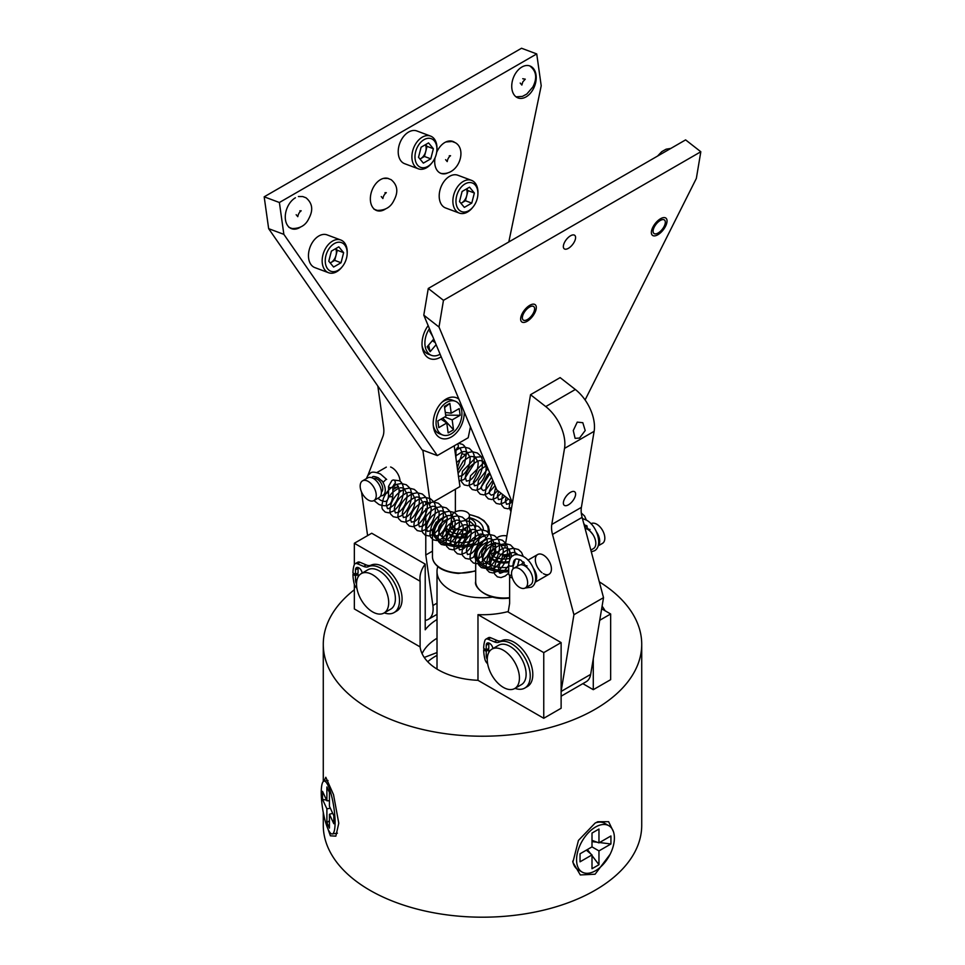 <?xml version="1.0" encoding="UTF-8"?>
<svg xmlns="http://www.w3.org/2000/svg" width="965" height="965" viewBox="0 0 965 965"><rect width="100%" height="100%" fill="white"/><g stroke="black" fill="none" stroke-linecap="round" stroke-linejoin="round"><path stroke-width="1.45" d="M570.508 235.798A8.54 3.993 -52 0 1 574.718 235.327A8.54 3.993 -52 0 1 574.513 241.491A8.54 3.993 -52 0 1 568.409 248.319A8.54 3.993 -52 0 1 564.211 248.789A8.54 3.993 -52 0 1 564.416 242.625A8.54 3.993 -52 0 1 570.508 235.798M512.656 501.438L512.017 501.812L496.806 489.931L423.792 315.145L428.267 288.463L685.608 139.889L700.819 151.758L696.344 178.441L585.092 399.956M428.267 288.463L443.466 300.332L700.819 151.758M423.792 315.145L439.003 327.026L443.466 300.332M512.017 501.812L439.003 327.026M658.154 232.999A8.54 3.993 -52 0 1 653.172 230.225A8.54 3.993 -52 0 1 660.253 220.478A8.54 3.993 -52 0 1 665.235 223.253A8.54 3.993 -52 0 1 658.154 232.999M527.421 319.548A8.54 3.993 -52 0 1 522.439 316.785A8.54 3.993 -52 0 1 529.52 307.039A8.54 3.993 -52 0 1 534.514 309.813A8.54 3.993 -52 0 1 527.421 319.548M521.884 67.031A17.056 11.411 110.5 0 0 511.908 83.533A17.056 11.411 110.5 0 0 518 97.935A17.056 11.411 110.5 0 0 526.07 96.886A17.056 11.411 110.5 0 0 536.045 80.385A17.056 11.411 110.5 0 0 529.954 65.97A17.056 11.411 110.5 0 0 521.884 67.031M388.738 178.646A17.056 11.411 110.5 0 0 388.569 178.585A17.056 11.411 110.5 0 0 380.5 179.635A17.056 11.411 110.5 0 0 370.524 196.136A17.056 11.411 110.5 0 0 376.627 210.539A17.056 11.411 110.5 0 0 384.697 209.489A17.056 11.411 110.5 0 0 385.228 209.164M458.894 399.16A21.652 14.487 110.5 0 0 446.071 399.064A21.652 14.487 110.5 0 0 442.839 401.404A21.652 14.487 110.5 0 0 433.394 426.675A21.652 14.487 110.5 0 0 451.391 436.952A21.652 14.487 110.5 0 0 464.262 412.031M428.171 325.615A21.652 14.487 110.5 0 0 422.224 347.074A21.652 14.487 110.5 0 0 440.221 357.34A21.652 14.487 110.5 0 0 441.174 356.748M454.587 142.313A17.056 11.411 110.5 0 0 444.841 142.494A17.056 11.411 110.5 0 0 436.65 152.422M435.058 157.765A17.056 11.411 110.5 0 0 447.109 173.254M295.423 197.777A17.056 11.411 110.5 0 0 285.447 219.67A17.056 11.411 110.5 0 0 299.608 227.631A17.056 11.411 110.5 0 0 300.103 227.33M508.808 241.962L541.208 85.776L536.733 53.931L279.392 202.505L283.855 234.35L437.314 455.577L468.194 437.748L470.45 426.844M283.855 234.35L268.656 228.669L422.103 449.895L437.314 455.577M279.392 202.505L264.181 196.824L268.656 228.669M536.733 53.931L521.534 48.25L264.181 196.824M579.555 438.062L575.104 438.339L573.27 430.547L577.251 422.115L582.812 422.706L585.2 430.535L579.555 438.062M568.445 504.816A8.54 3.993 -52 0 1 564.236 505.286A8.54 3.993 -52 0 1 564.441 499.122A8.54 3.993 -52 0 1 570.544 492.307A8.54 3.993 -52 0 1 574.742 491.836A8.54 3.993 -52 0 1 574.549 498A8.54 3.993 -52 0 1 568.445 504.816M561.123 696.199L586.201 681.712A22.75 13.136 60 0 0 590.664 674.39L603.523 597.649L582.112 517.361A22.75 13.136 -120 0 1 581.388 507.361L594.126 431.319A32.75 18.914 60 0 0 575.333 389.486L560.122 377.617L530.533 394.697L545.744 406.579A32.75 18.914 60 0 1 564.525 448.399L551.787 524.453A22.75 13.136 -120 0 0 552.511 534.453L573.922 614.729L561.123 691.217M505.057 546.793L530.533 394.697M509.629 559.833L509.629 550.364L507.518 548.711M508.181 612.027L509.629 603.415L509.629 576.72M603.523 597.649L573.922 614.729M541.992 572.703A11.375 6.562 60 0 1 535.466 558.168A11.375 6.562 60 0 1 544.779 556.021A11.375 6.562 60 0 1 551.401 569.796A11.375 6.562 60 0 1 543.392 573.644M377.822 386.048L383.612 427.362A22.75 13.136 60 0 1 382.888 436.518L367.918 475.359M433.562 501.8L459.943 486.577L454.213 445.818M430.342 503.658L422.839 450.173M427.411 502.56L429.244 503.248M455.371 511.848L455.371 489.207M425.215 620.338A22.75 13.136 -120 0 0 428.412 619.313A22.75 13.136 -120 0 0 432.875 605.538L425.782 555.008L425.782 508.832M425.782 504.454L425.782 501.957M425.782 555.008L432.465 551.148M393.418 486.915A11.375 6.562 -120 0 0 398.497 486.203M400.053 481.245A11.375 6.562 -120 0 0 390.62 467.012M361.513 491.981L367.593 535.611M610.097 854.327L595.091 874.218L580.327 874.953L572.872 862.264L578.445 840.431L595.091 823.109L597.781 821.746L608.625 821.685L613.475 831.782M354.348 589.748A159.225 91.928 0 0 0 323.275 644.294A159.225 91.928 0 0 0 369.909 709.299A159.225 91.928 0 0 0 543.428 729.226A159.225 91.928 0 0 0 641.725 644.294A159.225 91.928 0 0 0 599.301 581.823M323.275 812.482L323.275 825.268A159.225 91.928 0 0 0 369.909 890.273A159.225 91.928 0 0 0 543.428 910.2A159.225 91.928 0 0 0 641.725 825.268L641.725 644.294M328.016 780.492L324.071 781.107A26.755 5.657 -98.8 0 0 321.586 800.142A26.755 5.657 -98.8 0 0 328.16 829.381A26.755 5.657 -98.8 0 0 332.25 833.977A26.755 5.657 -98.8 0 0 334.746 814.93A26.755 5.657 -98.8 0 0 328.16 785.703A26.755 5.657 -98.8 0 0 324.071 781.107L325.808 777.271L333.528 794.678L338.775 823.217L335.844 836.148L330.404 835.823L325.929 823.41M477.977 614.645L543.753 652.617L561.123 642.581L507.614 611.701A62.556 36.115 0 0 1 477.977 614.645L477.977 680.313A62.556 36.115 180 0 1 438.267 669.831A62.556 36.115 180 0 1 420.113 646.912L420.113 581.232A62.556 36.115 0 0 1 419.944 578.626A62.556 36.115 0 0 1 425.215 564.127L371.718 533.235L354.348 543.259L420.113 581.232M437.012 619.506A62.556 36.115 180 0 0 425.215 629.795L425.215 564.127M437.012 638.227A62.556 36.115 0 0 0 422.091 653.655M561.123 642.581L561.123 708.262L543.753 718.286L543.753 652.617M477.977 680.313L543.753 718.286M354.348 543.259L354.348 564.597M354.348 584.332L354.348 608.939L420.113 646.912M599.723 620.29L610.652 613.981L601.653 608.782M610.652 613.981L610.652 679.662L593.282 689.686L593.282 658.757M582.848 683.654L593.282 689.686M491.969 649.107L498.664 645.247A22.75 13.136 60 0 1 510.039 646.381A22.75 13.136 60 0 1 524.9 666.417A22.75 13.136 60 0 1 521.414 684.643L514.719 688.515A22.75 13.136 60 0 1 503.344 687.382A22.75 13.136 60 0 1 488.483 667.334A22.75 13.136 60 0 1 491.969 649.107A22.75 13.136 60 0 1 503.344 650.241A22.75 13.136 60 0 1 518.205 670.277A22.75 13.136 60 0 1 514.719 688.515M602.088 606.177A22.75 13.136 60 0 1 605.091 610.773M361.236 573.632L367.93 569.772A22.75 13.136 60 0 1 394.166 590.966A22.75 13.136 60 0 1 390.68 609.168L383.986 613.028A22.75 13.136 60 0 1 357.75 591.847A22.75 13.136 60 0 1 361.236 573.632A22.75 13.136 60 0 1 387.484 594.826A22.75 13.136 60 0 1 383.986 613.028M525.274 587.95L530.412 584.983A11.375 6.562 -120 0 0 532.777 579.772A11.375 6.562 -120 0 0 527.807 568.325A11.375 6.562 -120 0 0 519.049 565.285L513.899 568.252A11.375 6.562 -120 0 0 511.546 573.463A11.375 6.562 -120 0 0 516.504 584.899A11.375 6.562 -120 0 0 525.274 587.95A11.375 6.562 -120 0 0 527.626 582.739A11.375 6.562 -120 0 0 522.656 571.304A11.375 6.562 -120 0 0 513.899 568.252M527.011 565.864A7.829 4.523 -120 0 0 524.96 565.985M590.845 550.098L593.463 548.578A11.375 6.562 -120 0 0 595.827 543.367A11.375 6.562 -120 0 0 585.055 528.422M535.165 582.04A11.375 6.562 -120 0 0 536.637 577.54A11.375 6.562 -120 0 0 533.404 568.24M524.176 562.595A11.375 6.562 -120 0 0 522.909 563.053A11.375 6.562 -120 0 0 521.317 564.754M590.061 529.459A7.829 4.523 -120 0 0 588.011 529.58M598.143 545.876L602.474 543.379A11.375 6.562 -120 0 0 604.826 538.168A11.375 6.562 -120 0 0 599.868 526.721A11.375 6.562 -120 0 0 591.099 523.681L590.978 523.754M598.216 545.647A11.375 6.562 -120 0 0 599.687 541.148A11.375 6.562 -120 0 0 596.454 531.848M587.227 526.19A11.375 6.562 -120 0 0 585.948 526.649A11.375 6.562 -120 0 0 584.85 527.614M373.901 500.558L379.052 497.59A11.375 6.562 -120 0 0 381.404 492.379A11.375 6.562 -120 0 0 376.434 480.932A11.375 6.562 -120 0 0 367.677 477.892L362.526 480.86A11.375 6.562 -120 0 0 360.174 486.07A11.375 6.562 -120 0 0 365.132 497.506A11.375 6.562 -120 0 0 373.901 500.558A11.375 6.562 -120 0 0 376.254 495.347A11.375 6.562 -120 0 0 371.296 483.911A11.375 6.562 -120 0 0 362.526 480.86M381.404 492.114A7.829 4.523 -120 0 0 382.755 488.7A7.829 4.523 -120 0 0 379.51 481.016A7.829 4.523 -120 0 0 373.588 478.592M380.644 495.889A11.375 6.562 -120 0 0 382.912 495.359A11.375 6.562 -120 0 0 385.264 490.148A11.375 6.562 -120 0 0 381.923 480.691M437.82 566.552A45.488 26.26 0 0 0 437.012 571.497A45.488 26.26 0 0 0 492.765 597.082M503.814 556.202A4.909 2.835 0 0 0 508.953 553.874M494.936 552.945A9.626 5.561 0 0 1 496.119 551.546A8.552 4.934 0 0 0 495.6 552.921M495.564 544.188L495.564 549.797A8.552 4.934 0 0 0 498.073 553.295A8.552 4.934 0 0 0 509.629 553.572M499.581 544.767A8.552 4.934 0 0 0 505.286 545.478M506.878 535.913A8.552 4.934 0 0 0 496.987 537.867M497.084 543.404A8.552 4.934 0 0 0 498.073 544.079M452.332 521.197L452.332 524.839A8.552 4.934 0 0 0 454.841 528.325A8.552 4.934 0 0 0 464.72 529.254M468.833 526.661A8.552 4.934 0 0 0 469.436 524.839L469.436 515.624A8.552 4.934 0 0 0 466.927 512.138A8.552 4.934 0 0 0 457.615 511.064A8.552 4.934 0 0 0 452.332 515.624M465.311 519.858A8.552 4.934 0 0 0 469.436 515.624M452.464 516.48A8.552 4.934 0 0 0 454.358 518.82M452.911 526.625A8.552 4.934 0 0 0 452.332 528.41A8.552 4.934 0 0 0 452.513 529.435M464.684 530.195A4.909 2.835 0 0 0 465.721 528.917M456.047 528.917A4.909 2.835 0 0 0 456.421 529.592M486.227 645.259L488.797 643.776L488.797 648.444L486.227 649.928L486.227 645.259A4.729 2.726 60 0 1 487.204 643.088A4.729 2.726 60 0 1 489.569 643.329A4.729 2.726 60 0 1 492.886 648.589M486.227 649.928L483.67 648.384A38.033 21.954 60 0 1 484.913 640.458A5.464 3.148 60 0 1 485.865 639.204A5.464 3.148 60 0 1 488.097 639.228L494.37 641.894A12.726 7.346 -120 0 0 499.207 642.111A26.308 15.187 60 0 1 511.631 643.8A26.308 15.187 60 0 1 528.82 666.984A26.308 15.187 60 0 1 524.791 688.057A26.308 15.187 60 0 1 514.996 688.347M485.865 639.204L488.435 637.72A5.464 3.148 60 0 1 490.666 637.744L496.939 640.41A12.726 7.346 -120 0 0 501.776 640.627A26.308 15.187 60 0 1 514.212 642.304A26.308 15.187 60 0 1 531.389 665.488A26.308 15.187 60 0 1 527.36 686.573L524.791 688.057M487.602 649.131L488.797 649.795L486.227 651.279L483.67 649.867L484.925 649.143M487.265 659.348A4.729 2.726 60 0 1 486.227 655.959L486.227 651.279M488.797 652.497L488.797 649.795M488.797 643.776A4.729 2.726 60 0 1 488.869 643.004M487.651 663.787A5.464 3.148 60 0 1 484.913 659.24A38.033 21.954 60 0 1 483.67 649.867M362.152 573.114A4.729 2.726 60 0 0 358.835 567.842A4.729 2.726 60 0 0 356.471 567.613A4.729 2.726 60 0 0 355.494 569.784L355.494 574.452L352.937 572.908A38.033 21.954 60 0 1 354.179 564.983A5.464 3.148 60 0 1 355.132 563.729A5.464 3.148 60 0 1 357.364 563.753L363.636 566.419A12.726 7.346 -120 0 0 368.473 566.636A26.308 15.187 60 0 1 380.898 568.313A26.308 15.187 60 0 1 398.087 591.497A26.308 15.187 60 0 1 394.058 612.582A26.308 15.187 60 0 1 384.275 612.871M355.132 563.729L357.713 562.245A5.464 3.148 60 0 1 359.933 562.257L366.205 564.935A12.726 7.346 -120 0 0 371.043 565.152A26.308 15.187 60 0 1 383.479 566.829A26.308 15.187 60 0 1 400.668 590.013A26.308 15.187 60 0 1 396.627 611.098L394.058 612.582M356.917 588.312A5.464 3.148 60 0 1 354.179 583.765A38.033 21.954 60 0 1 352.937 574.392L354.191 573.668M356.869 573.656L358.063 574.32L355.494 575.803L352.937 574.392M356.531 583.873A4.729 2.726 60 0 1 355.494 580.472L355.494 575.803M358.063 577.022L358.063 574.32M355.494 574.452L358.063 572.969L358.063 568.288A4.729 2.726 60 0 1 358.136 567.529M493.332 549.037A14.499 8.371 0 0 0 489.617 554.634A14.499 8.371 0 0 0 504.49 562.993A14.499 8.371 0 0 0 508.881 562.535M495.564 542.644A22.46 12.967 0 0 0 481.656 554.634A22.46 12.967 0 0 0 504.683 567.589A22.46 12.967 0 0 0 508.712 567.323M489.617 555.032A22.46 12.967 0 0 0 483.501 559.772M446.506 530.786A14.499 8.371 0 0 0 459.593 538.012A14.499 8.371 0 0 0 468.423 536.817M475.383 529.664A14.499 8.371 0 0 0 474.72 527.167M481.499 534.815A22.46 12.967 0 0 0 480.956 534.152M477.265 531.1A22.46 12.967 0 0 0 475.443 530.099M452.332 517.674A22.46 12.967 0 0 0 451.56 517.867M447.869 519.098A22.46 12.967 0 0 0 438.424 529.664A22.46 12.967 0 0 0 458.882 542.583A22.46 12.967 0 0 0 481.957 534.152M446.24 530.135A22.46 12.967 0 0 0 440.269 534.815M483.332 530.026A22.46 12.967 0 0 0 483.344 529.664A22.46 12.967 0 0 0 469.436 517.674M467.156 533.886A9.626 5.561 0 0 0 470.51 529.628M452.489 526.95A9.626 5.561 0 0 0 451.451 528.543M509.629 558.421A14.945 8.637 180 0 1 502.789 558.988A14.945 8.637 180 0 1 492.066 555.502L492.066 558.47A14.945 8.637 180 0 0 502.789 561.968A14.945 8.637 180 0 0 509.086 561.509M495.564 546.89L494.997 549.773A2.738 1.58 180 0 1 492.97 548.253L492.97 545.273A2.738 1.58 180 0 1 493.308 544.513M494.997 546.805A2.738 1.58 180 0 1 492.97 545.273M503.453 554.718L503.356 555.345A2.026 1.17 0 0 0 505.648 556.6A10.868 6.273 0 0 0 509.629 555.804M492.066 555.502A2.738 1.58 180 0 1 491.776 553.91A2.738 1.58 180 0 1 494.044 552.993L497.361 552.824M453.007 532.777A14.945 8.637 180 0 1 445.927 525.43L445.927 528.41A14.945 8.637 180 0 0 453.007 535.744A14.945 8.637 180 0 0 465.214 536.661A2.738 1.58 180 0 0 467.156 535.153L467.156 532.185A2.738 1.58 180 0 1 465.214 533.693A14.945 8.637 180 0 1 453.007 532.777M452.332 523.959A2.026 1.17 0 0 0 450.04 525.044A10.868 6.273 0 0 0 453.2 529.869A2.026 1.17 0 0 0 456.349 529.652L456.855 529.194M463.429 529.556L466.24 531.003A2.738 1.58 180 0 1 466.746 531.353M469.436 518.35A14.945 8.637 180 0 1 475.624 523.983L475.624 525.346M475.624 525.442L475.624 526.962A14.945 8.637 180 0 0 474.877 525.358A2.738 1.58 180 0 1 474.068 525.684M471.632 525.66L469.424 525.153M475.624 523.983A2.738 1.58 180 0 1 475.045 525.25M452.645 526.166L452.645 526.974A2.026 1.17 0 0 0 450.522 527.324M572.764 861.118A26.755 15.44 120 0 0 578.011 869.694L582.112 872.058A26.755 15.44 120 0 0 595.489 870.732A26.755 15.44 120 0 0 612.956 847.161A26.755 15.44 120 0 0 608.855 825.726A26.755 15.44 120 0 0 595.489 827.053A26.755 15.44 120 0 0 578.011 850.623A26.755 15.44 120 0 0 582.112 872.058M592.003 846.884L598.963 850.901L598.963 864.712L592.003 868.729L592.003 854.906L580.037 861.817L580.037 853.796L592.003 846.884L592.003 833.072L598.963 829.056L598.963 842.879L610.929 835.967L610.929 843.989L599.53 842.542M592.003 854.906L586.346 850.153M598.963 864.712L592.003 855.581M590.604 853.736L587.42 849.538M598.963 842.879L592.003 840.358M597.239 842.252L592.003 841.589M610.929 843.989L598.963 850.901M608.855 825.726L604.766 823.362A26.755 15.44 120 0 0 595.67 822.783M329.439 814.291L329.439 828.103L326.894 822.626L326.894 808.815L322.515 799.37L322.515 791.348L326.894 800.793L326.894 786.97L329.439 792.446L329.439 806.27L333.818 815.702L333.818 823.724L329.439 814.291L332.696 813.29M329.439 800.769L326.894 800.793M322.515 799.37L326.58 800.13M326.894 808.815L330.332 808.2M326.894 822.626L329.439 820.708M427.712 661.725A65.97 38.081 180 0 1 437.012 655.344M437.012 652.557L425.384 657.02A93.255 53.847 0 0 0 424.298 657.527M455.311 401.235A18.009 12.05 110.5 0 0 446.783 402.345A18.009 12.05 110.5 0 0 436.252 419.775A18.009 12.05 110.5 0 0 442.694 434.986A18.009 12.05 110.5 0 0 451.21 433.864A18.009 12.05 110.5 0 0 461.74 416.446A18.009 12.05 110.5 0 0 455.311 401.235L452.115 400.041A18.009 12.05 110.5 0 0 443.598 401.151A18.009 12.05 110.5 0 0 441.849 402.333M433.261 425.324A18.009 12.05 110.5 0 0 439.509 433.792L442.694 434.986M444.756 416.94L452.175 419.896L453.55 429.763L442.778 418.086M453.55 429.763L448.146 432.887L446.771 423.008L440.993 419.112M446.771 423.008L438.786 427.616L437.845 420.933L445.83 416.325L444.443 406.446L449.847 403.334L444.6 407.556M449.847 403.334L451.234 413.201L445.275 412.429M451.234 413.201L459.207 408.593L460.148 415.288L445.649 415.095M460.148 415.288L452.175 419.896M422.079 345.711A18.009 12.05 110.5 0 0 423.707 350.126A18.009 12.05 110.5 0 0 428.339 354.179L431.524 355.373A18.009 12.05 110.5 0 0 440.112 354.215M429.437 328.667A18.009 12.05 110.5 0 0 426.904 351.308A18.009 12.05 110.5 0 0 431.524 355.373M430.233 332.237L430.969 332.322M432.332 340.717L435.263 342.611M436.132 344.686L430.125 351.73L428.593 345.108M430.125 351.73L427.193 346.749L433.78 339.029M432.658 336.363L429.715 331.357L430.281 330.681M460.956 203.326L461.716 202.879A9.095 6.08 110.5 0 0 466.734 195.678A9.095 6.08 110.5 0 0 466.409 188.983M465.058 183.917A15.283 10.229 110.5 0 0 456.131 203.531A15.283 10.229 110.5 0 0 468.821 210.659A15.283 10.229 110.5 0 0 473.224 206.763A15.283 10.229 110.5 0 0 477.892 194.255A15.283 10.229 110.5 0 0 465.058 183.917M477.892 194.255L477.928 193.253A17.466 11.689 110.5 0 0 471.535 180.359A17.466 11.689 110.5 0 0 463.272 181.432A17.466 11.689 110.5 0 0 453.055 198.332A17.466 11.689 110.5 0 0 459.304 213.084A17.466 11.689 110.5 0 0 467.567 211.998A17.466 11.689 110.5 0 0 472.597 207.547L473.224 206.763M471.535 180.359L457.844 175.244A17.466 11.689 110.5 0 0 449.581 176.318A17.466 11.689 110.5 0 0 439.377 193.217A17.466 11.689 110.5 0 0 445.613 207.97L459.304 213.084M471.764 203.108L464.346 207.391L459.509 201.576L462.102 191.468L469.533 187.186L474.37 193L471.764 203.108L465.432 200.732L468.037 190.636L474.37 193M466.578 188.887L468.037 190.636M460.92 203.277A9.095 6.08 110.5 0 0 461.716 202.879L465.432 200.732M330.199 262.926A9.095 6.08 110.5 0 0 330.995 262.528A9.095 6.08 110.5 0 0 336.001 255.327A9.095 6.08 110.5 0 0 335.675 248.632M334.336 243.566A15.283 10.229 110.5 0 0 325.398 263.18A15.283 10.229 110.5 0 0 338.088 270.309A15.283 10.229 110.5 0 0 342.491 266.4A15.283 10.229 110.5 0 0 347.159 253.904A15.283 10.229 110.5 0 0 334.336 243.566M347.159 253.904L347.207 252.902A17.466 11.689 110.5 0 0 340.802 240.008A17.466 11.689 110.5 0 0 332.551 241.081A17.466 11.689 110.5 0 0 322.334 257.981A17.466 11.689 110.5 0 0 328.57 272.733A17.466 11.689 110.5 0 0 336.833 271.647A17.466 11.689 110.5 0 0 341.863 267.184L342.491 266.4M340.802 240.008L327.123 234.893A17.466 11.689 110.5 0 0 318.86 235.967A17.466 11.689 110.5 0 0 308.643 252.866A17.466 11.689 110.5 0 0 314.892 267.619L328.57 272.733M335.856 248.536L337.304 250.273L343.637 252.649L338.812 246.835L331.381 251.117L328.788 261.226L333.613 267.04L341.043 262.745L334.71 260.381L330.235 262.963M337.304 250.273L334.71 260.381M343.637 252.649L341.043 262.745M657.865 234.748A10.917 5.115 128 0 0 666.924 222.276A10.917 5.115 128 0 0 660.543 218.729A10.917 5.115 128 0 0 651.484 231.19A10.917 5.115 128 0 0 657.865 234.748M527.131 321.297A10.917 5.115 128 0 0 536.19 308.836A10.917 5.115 128 0 0 529.809 305.29A10.917 5.115 128 0 0 520.75 317.75A10.917 5.115 128 0 0 527.131 321.297M394.166 484.249A2.183 1.568 -103.4 0 0 394.19 484.249L397.073 484.49L399.076 489.436A2.183 1.267 0 0 0 399.076 489.508A2.183 1.267 0 0 0 399.715 490.329A2.183 1.267 0 0 0 402.091 490.594A2.183 1.267 0 0 0 403.442 489.436A2.183 1.267 0 0 0 403.442 489.376C403.442 498.676 400.077 505.901 393.37 511.052L388.798 512.813L385.168 512.077C382.369 508.724 380.451 510.075 383.419 498.35C386.35 491.607 390.921 486.915 397.11 484.297L401.271 483.513L406.277 484.756C410.559 488.7 412.031 488.966 411.042 500.244C409.293 507.349 405.963 512.572 401.066 515.889L396.844 517.445L393.177 516.697C390.379 513.356 388.461 514.695 391.44 502.982C394.371 496.227 398.931 491.547 405.131 488.929L409.281 488.145L414.287 489.388C418.569 493.332 420.04 493.598 419.051 504.864C417.302 511.981 413.973 517.192 409.076 520.509L404.854 522.065L401.187 521.329C398.4 517.976 396.482 519.315 399.45 507.602C402.381 500.859 406.941 496.167 413.141 493.549L417.29 492.765L422.296 494.008C426.59 497.952 428.062 498.217 427.061 509.496C425.312 516.601 421.994 521.824 417.085 525.141L412.863 526.685L409.196 525.949C406.41 522.596 404.492 523.947 407.459 512.234C410.39 505.479 414.95 500.799 421.15 498.181L425.3 497.397L430.306 498.64C434.6 502.584 436.071 502.849 435.07 514.116C433.321 521.233 430.004 526.444 425.095 529.761L420.873 531.317L417.206 530.581C414.419 527.228 412.501 528.567 415.469 516.854C418.4 510.111 422.972 505.419 429.16 502.801L433.309 502.017L438.327 503.26C442.609 507.204 444.081 507.469 443.08 518.748C441.343 525.853 438.014 531.076 433.116 534.393L428.894 535.937L425.227 535.201C422.429 531.848 420.511 533.199 423.478 521.486C426.409 514.731 430.981 510.051 437.169 507.433L441.331 506.649L446.337 507.892C450.619 511.836 452.09 512.101 451.101 523.368C449.352 530.485 446.023 535.696 441.126 539.013L436.904 540.569L433.237 539.833C430.438 536.48 428.52 537.819 431.5 526.106C434.431 519.363 438.991 514.671 445.191 512.053L449.34 511.269L454.346 512.512C458.628 516.456 460.1 516.721 459.111 528C457.362 535.105 454.032 540.328 449.135 543.645L444.913 545.189L441.246 544.453C438.46 541.1 436.542 542.451 439.509 530.738C442.44 523.983 447 519.303 453.2 516.685L457.35 515.901L462.356 517.144C466.65 521.088 468.122 521.341 467.12 532.62C465.371 539.737 462.054 544.948 457.145 548.265L452.923 549.821L449.256 549.085C446.469 545.732 444.551 547.071 447.519 535.358C450.45 528.615 455.01 523.923 461.21 521.305L465.359 520.521L470.365 521.763C474.659 525.708 476.131 525.973 475.13 537.24C473.381 544.356 470.064 549.567 465.154 552.897L460.932 554.441L457.265 553.705C454.479 550.352 452.561 551.703 455.528 539.99C458.459 533.235 463.031 528.555 469.219 525.937L473.369 525.141L478.387 526.395L481.885 529.966L483.622 536.552M520.618 559.99A2.183 1.267 180 0 1 519.894 559.712A2.183 1.267 180 0 1 519.665 559.555M385.723 479.714L383.274 482.211L385.723 479.714M457.446 443.96A2.183 1.568 -103.4 0 1 458.327 446.192A2.183 1.568 -103.4 0 1 457.229 447.844L457.241 447.844A2.183 1.568 -103.4 0 0 457.229 447.844L460.124 448.098L462.126 453.031A2.183 1.267 0 0 0 462.126 453.104A2.183 1.267 0 0 0 462.766 453.924A2.183 1.267 0 0 0 465.142 454.201A2.183 1.267 0 0 0 466.493 453.031A2.183 1.267 0 0 0 466.493 452.971M419.932 158.996A9.095 6.08 110.5 0 0 420.728 158.61A9.095 6.08 110.5 0 0 425.746 151.409A9.095 6.08 110.5 0 0 425.42 144.714M424.069 139.636A15.283 10.229 110.5 0 0 415.143 159.249A15.283 10.229 110.5 0 0 427.833 166.39A15.283 10.229 110.5 0 0 432.236 162.482A15.283 10.229 110.5 0 0 436.904 149.985A15.283 10.229 110.5 0 0 424.069 139.636M436.904 149.985L436.952 148.984A17.466 11.689 110.5 0 0 430.547 136.077A17.466 11.689 110.5 0 0 422.284 137.163A17.466 11.689 110.5 0 0 412.067 154.062A17.466 11.689 110.5 0 0 418.315 168.803A17.466 11.689 110.5 0 0 426.578 167.729A17.466 11.689 110.5 0 0 431.608 163.266L432.236 162.482M430.547 136.077L416.856 130.963A17.466 11.689 110.5 0 0 408.605 132.048A17.466 11.689 110.5 0 0 398.388 148.936A17.466 11.689 110.5 0 0 404.625 163.688L418.315 168.803M425.589 144.605L427.049 146.354L433.381 148.719L428.544 142.904L421.114 147.199L418.52 157.295L423.358 163.121L430.788 158.827L424.443 156.463L419.968 159.044M427.049 146.354L424.443 156.463M433.381 148.719L430.788 158.827M575.333 389.486L545.744 406.579M581.388 507.361L551.787 524.453M582.112 517.361L552.511 534.453M594.126 431.319L564.525 448.399M590.664 674.39L561.123 691.447M432.875 605.538L437.012 603.149M499.207 642.111L501.776 640.627M488.097 639.228L490.666 637.744M494.37 641.894L496.939 640.41M486.227 655.959L487.808 655.042M368.473 566.636L371.043 565.152M355.494 580.472L357.074 579.555M355.494 569.784L358.063 568.288M357.364 563.753L359.933 562.257M363.636 566.419L366.205 564.935M509.629 598.155L504.828 598.457C486.022 599.41 473.513 586.611 475.697 581.593L475.697 555.514A28.419 16.405 0 0 0 504.84 571.919A28.419 16.405 0 0 0 508.712 571.714M487.289 542.197A27.334 15.778 0 0 0 478.387 559.953A27.334 15.778 0 0 0 504.804 570.399A27.334 15.778 0 0 0 508.712 570.182M475.697 581.593A28.419 16.405 0 0 0 504.84 597.998A28.419 16.405 0 0 0 509.629 597.697M493.236 540.159A27.334 15.778 0 0 0 491.595 540.605M475.697 571.063L458.387 573.439C445.444 572.402 439.57 568.144 437.893 566.6C434.226 563.464 432.417 560.146 432.465 556.636L432.465 530.557A28.419 16.405 0 0 0 458.351 546.902A28.419 16.405 0 0 0 489.303 530.557L488.411 526.311L483.96 520.654L478.531 517.3L469.171 514.417M446.964 516.082A27.334 15.778 0 0 0 434.226 533.15A27.334 15.778 0 0 0 458.447 545.382A27.334 15.778 0 0 0 475.021 543.174M487.88 532.137A27.334 15.778 0 0 0 469.267 514.647M432.465 556.636A28.419 16.405 0 0 0 458.351 572.981A28.419 16.405 0 0 0 475.697 570.641M465.214 533.693L465.214 536.661M403.442 489.436C403.274 485.057 401.886 482.15 399.269 480.715L393.165 479.991A2.183 1.568 -103.4 0 1 394.118 480.16A2.183 1.568 -103.4 0 1 395.276 482.391A2.183 1.568 -103.4 0 1 394.19 484.249L392.9 486.396L392.9 495.528A2.183 1.267 180 0 1 392.248 496.42A2.183 1.267 180 0 1 389.16 496.42A2.183 1.267 180 0 1 388.521 495.528C388.256 498.796 387.508 500.618 386.302 500.968C385.964 501.86 384.022 501.595 380.475 500.172L377.87 498.266M392.9 486.396A2.183 1.267 180 0 1 391.549 487.566A2.183 1.267 180 0 1 389.16 487.289A2.183 1.267 180 0 1 388.521 486.396L388.521 495.528M512.306 577.866L510.473 577.432L508.712 574.042A2.183 1.267 0 0 0 509.351 574.923A2.183 1.267 0 0 0 511.679 575.212M525.153 588.023L531.317 587.202C540.291 582.691 534.152 561.944 523.307 556.479C518.024 554.296 514.622 554.031 513.115 555.695C510.931 556.166 509.46 559.242 508.712 564.911A2.183 1.267 0 0 0 509.351 565.804A2.183 1.267 0 0 0 512.439 565.804A2.183 1.267 0 0 0 513.078 564.911L513.078 568.892M457.241 447.844L455.938 450.004A2.183 1.267 180 0 1 454.949 451.053M428.412 619.313L437.012 614.355M323.275 644.294L323.275 781.541M537.698 554.513L527.927 560.158M523.995 562.414L522.909 563.053M587.046 526.021L585.948 526.649M549.073 574.211L535.093 582.281M386.326 467.12L376.941 472.536M397.701 486.818L392.9 489.593M388.521 492.114L382.912 495.359M437.012 669.083L437.012 571.497M452.332 517.023L452.332 516.396M469.436 532.222L469.436 529.978M452.332 529.303L452.332 528.41M495.829 539.375L491.583 540.364M487.289 541.896L480.956 545.695L477.422 549.676L475.697 555.514M489.617 564.525L489.617 554.634M475.383 539.568L475.383 536.395M489.303 533.959L489.303 530.557M452.597 514.417L450.679 514.803M448.11 515.467L447.278 515.72M446.916 515.841L436.059 522.294L432.465 530.557M446.385 539.568L446.385 530.509M337.4 833.181L332.25 833.977M516.034 96.85L522.427 96.391L526.806 94.039L532.849 87.007C537.372 78.105 536.431 71.157 530.062 66.151M520.219 83.062L521.848 85.041L522.825 81.88L525.262 79.166L522.74 78.732M449.268 155.775L450.558 155.739C448.761 157.03 447.639 158.984 447.205 161.601L445.601 159.671M440.691 173.29L441.644 173.519C459.244 175.075 467.12 149.141 455.311 142.699L452.03 141.481L445.794 141.988M384.975 192.698L386.302 192.674C384.408 194.206 383.274 196.172 382.888 198.549L381.259 196.571M373.938 209.152L377.194 210.382C385.095 210.466 390.596 207.27 393.72 200.816C395.698 197.065 400.692 187.572 391.102 179.659L387.846 178.428L383.298 178.441M299.862 210.828L301.189 210.804C299.391 212.083 298.257 214.037 297.787 216.679L296.171 214.713M288.873 227.306L292.093 228.524C299.994 228.621 305.507 225.436 308.631 218.971C310.585 215.219 315.615 205.75 305.977 197.777L302.745 196.558L298.402 196.534M657.539 156.089L661.785 151.638L666.103 149.201L670.844 148.405M373.925 500.546L378.292 503.959C378.557 504.779 386.374 507.023 388.485 504.743C390.668 504.273 392.14 501.197 392.9 495.528M523.163 562.909L523.368 561.859M529.737 570.761L521.124 560.267C517.578 558.844 515.636 558.578 515.298 559.471C514.116 559.784 513.368 561.594 513.078 564.911M383.274 482.211L378.292 477.808C374.722 476.372 372.78 476.119 372.478 477.012L371.658 477.675M386.663 479.448L380.475 474.02C375.12 471.837 371.718 471.571 370.295 473.224L367.737 475.624L366.362 478.64M393.165 479.991L391.935 480.498L388.521 486.396M511.269 557.179L511.257 554.308L508.241 548.675C505.781 548.229 505.069 545.768 496.432 552.8C492.838 556.781 490.847 560.701 490.461 564.573L491.499 568.421L495.105 567.577C500.461 563.427 503.175 557.468 503.248 549.676L500.232 544.055C497.771 543.609 497.059 541.136 488.423 548.18C484.828 552.149 482.838 556.069 482.44 559.953L483.489 563.801L487.096 562.945C492.452 558.807 495.166 552.849 495.226 545.056L492.222 539.423C489.762 538.977 489.05 536.516 480.413 543.548C476.819 547.529 474.828 551.449 474.43 555.321L475.48 559.169L479.086 558.325C484.442 554.187 487.144 548.216 487.216 540.424L484.213 534.803C481.74 534.357 481.04 531.884 472.392 538.928C468.809 542.897 466.819 546.817 466.421 550.701L467.47 554.549L471.077 553.693C476.433 549.555 479.135 543.597 479.207 535.804L476.203 530.171C473.731 529.725 473.019 527.264 464.382 534.296C460.8 538.277 458.797 542.197 458.411 546.069L459.449 549.917L463.067 549.073C468.411 544.936 471.125 538.965 471.197 531.172L468.182 525.551C465.721 525.105 465.009 522.632 456.373 529.676C452.778 533.645 450.788 537.565 450.402 541.449L451.439 545.297L455.046 544.441C460.401 540.303 463.116 534.345 463.176 526.552L460.172 520.919C457.712 520.473 457 518.012 448.363 525.057C444.769 529.025 442.778 532.945 442.38 536.817L443.43 540.677L447.036 539.821C452.392 535.684 455.106 529.713 455.166 521.92L452.163 516.299C449.702 515.853 448.99 513.38 440.354 520.424C436.759 524.393 434.769 528.313 434.371 532.197L435.42 536.045L439.027 535.189C444.382 531.052 447.084 525.093 447.157 517.3L444.153 511.667C441.681 511.233 440.981 508.76 432.332 515.805C428.75 519.773 426.759 523.693 426.361 527.566L427.411 531.426L431.017 530.569C436.361 526.432 439.075 520.461 439.147 512.668L436.144 507.047C433.671 506.601 432.959 504.128 424.323 511.173C420.728 515.141 418.738 519.073 418.352 522.946L419.389 526.794L423.008 525.937C428.351 521.8 431.066 515.841 431.138 508.048L428.122 502.415C425.661 501.981 424.95 499.508 416.313 506.553C412.718 510.521 410.728 514.442 410.342 518.326L411.38 522.174L414.986 521.317C420.342 517.18 423.056 511.209 423.116 503.428L420.113 497.795C417.652 497.349 416.94 494.876 408.304 501.921C404.709 505.889 402.719 509.822 402.321 513.694L403.37 517.542L406.977 516.685C412.332 512.548 415.046 506.589 415.107 498.796L412.103 493.163C409.63 492.729 408.931 490.256 400.294 497.301C396.699 501.269 394.709 505.19 394.311 509.074L395.361 512.922L398.967 512.065C404.323 507.928 407.025 501.957 407.097 494.177L404.094 488.543C401.621 488.097 400.921 485.636 392.272 492.669C388.69 496.637 386.7 500.57 386.302 504.442L387.351 508.29C387.641 509.351 389.679 508.35 393.467 505.274C397.447 500.63 399.329 495.371 399.076 489.508M508.712 565.599L503.127 572.197L500.292 573.246L499.508 573.053L498.471 569.205C498.857 565.321 500.859 561.401 504.442 557.432C513.091 550.388 513.79 552.861 516.263 553.307L517.771 554.67M483.296 541.1L473.176 557.517L468.954 559.073L465.287 558.337C462.488 554.984 460.57 556.322 463.538 544.61C466.469 537.855 471.041 533.175 477.241 530.557L481.39 529.773L486.396 531.015C490.678 534.96 492.15 535.225 491.161 546.492C489.412 553.608 486.083 558.819 481.185 562.137L476.963 563.693L473.296 562.957C470.51 559.604 468.58 560.955 471.559 549.242C474.491 542.487 479.05 537.807 485.25 535.189L489.4 534.393L494.406 535.647C498.688 539.592 500.159 539.845 499.17 551.124C497.421 558.24 494.092 563.451 489.195 566.769L484.973 568.325L481.306 567.577C478.519 564.236 476.601 565.574 479.569 553.862C482.5 547.107 487.06 542.427 493.26 539.809L497.409 539.025L502.415 540.267C506.709 544.212 508.181 544.477 507.18 555.744C505.431 562.86 502.114 568.071 497.204 571.389L492.982 572.945L489.315 572.209C486.529 568.855 484.611 570.206 487.578 558.494C490.51 551.739 495.069 547.058 501.269 544.441L505.419 543.645L510.425 544.899L513.935 548.47L515.66 554.779M508.712 573.101L505.226 576.021L500.992 577.577L497.325 576.829C494.538 573.487 492.62 574.826 495.588 563.114C498.519 556.359 503.091 551.678 509.279 549.061L513.44 548.277L518.446 549.519L521.522 552.426L523.259 556.455M508.712 574.042L508.712 564.911M517.457 566.202L519.242 559.398M515.37 559.435L513.078 566.6M458.544 443.321L462.307 444.31C464.937 445.758 466.324 448.665 466.493 453.031L464.503 464.225L458.086 473.393M586.213 526.504L586.418 525.455M592.787 534.357L583.789 523.645M591.292 551.799L594.368 550.81C603.342 546.287 597.202 525.551 586.358 520.087L582.414 518.495M455.938 450.004L455.938 458.11M457.326 467.916L462.126 453.104M455.637 455.95L462.187 451.825L464.744 451.475L467.144 452.139L470.148 457.772C470.076 465.564 467.374 471.523 462.018 475.661L458.411 476.517M457.7 470.643L463.333 460.896L470.196 456.445L475.154 456.771L478.157 462.392C478.085 470.184 475.383 476.155 470.027 480.293L466.421 481.137L465.371 477.289C465.769 473.417 467.76 469.497 471.354 465.516C479.991 458.484 480.703 460.944 483.163 461.391L486.167 467.024C486.107 474.816 483.393 480.775 478.037 484.913L474.43 485.769L473.393 481.921L479.364 470.148L486.637 465.588M492.813 480.377L486.046 489.544L483.224 490.594L481.571 489.05L481.402 486.541L487.373 474.768L489.641 472.766M497.711 490.63L494.068 494.164L491.245 495.214L489.581 493.67L489.412 491.173L493.392 481.752M504.912 496.263L502.077 498.784L498.471 499.641L497.421 495.793L498.579 491.318M512.125 501.74L510.087 503.416L506.48 504.273L505.431 500.425L506.118 497.204M454.925 450.824L460.16 447.905L464.31 447.109L469.328 448.363L472.826 451.934L474.092 455.118L474.08 463.839L464.117 479.484L459.171 481.077M456.566 462.549L468.182 452.525L472.331 451.741L477.337 452.983C481.619 456.928 483.091 457.193 482.102 468.459C480.353 475.576 477.024 480.787 472.126 484.104L467.904 485.66L464.237 484.925L461.789 482.174L461.125 479.882L462.5 471.209L476.191 457.157L482.898 456.638M489.991 473.622L480.136 488.736L475.914 490.292L472.247 489.544L469.798 486.794L469.135 484.514L470.51 475.829L484.949 461.535M495.057 485.733L488.145 493.356L483.923 494.912L480.256 494.177L477.808 491.426L477.144 489.134L478.519 480.461L487.916 468.64M501.137 493.308L496.167 497.988L491.933 499.544L488.278 498.796L485.817 496.046L485.154 493.766L486.529 485.081L491.487 477.205M508.338 498.941L504.176 502.608L499.954 504.164L496.287 503.428L493.839 500.678L493.163 498.386L495.696 487.277M511.631 507.566L507.964 508.796L504.297 508.048L501.848 505.298L501.185 503.018L502.524 494.394M510.955 511.595L509.194 507.638L510.063 500.28M581.28 513.006L584.573 516.022L586.31 520.051"/></g></svg>

